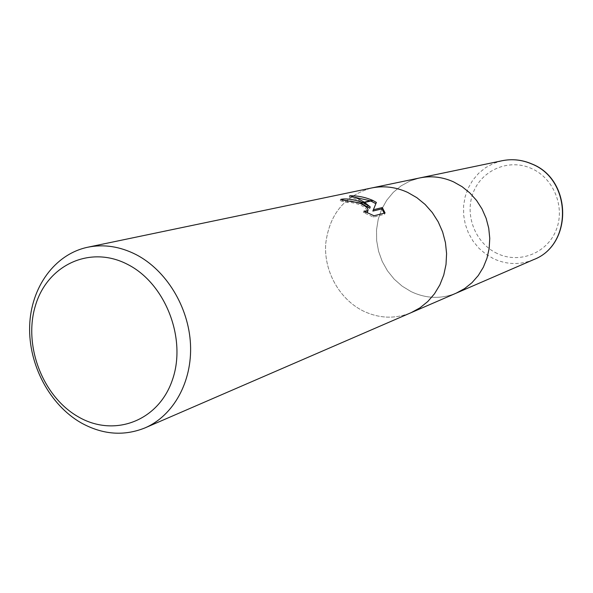 <?xml version="1.0" encoding="UTF-8"?>
<svg xmlns="http://www.w3.org/2000/svg" width="593" height="593" viewBox="0 0 593 593"><rect width="100%" height="100%" fill="white"/><g stroke="black" fill="none" stroke-linecap="round" stroke-linejoin="round"><path stroke-width="0.44" stroke-dasharray="2.96 2.22" d="M407.688 192.414L416.827 197.662L425.114 204.444L432.312 212.583L438.212 221.849L442.63 231.967L445.454 242.663L446.588 253.619L446.01 264.515L443.742 275.041L439.858 284.899L434.476 293.817L427.761 301.548L419.903 307.886L411.142 312.659C395.034 319.204 378.934 318.589 362.842 310.806C339.248 298.939 323.874 271.149 325.683 243.997C329.263 214.384 344.563 195.712 371.589 187.981C344.563 195.712 329.263 214.384 325.69 243.997C323.874 271.149 339.248 298.939 362.842 310.806C378.934 318.589 395.034 319.204 411.142 312.659L411.394 312.555M453.623 181.903L462.147 186.721L469.871 192.962L476.564 200.456L482.042 208.995L486.141 218.328L488.736 228.194L489.759 238.312L489.173 248.378L487.016 258.118L483.347 267.25L478.284 275.523L471.969 282.705L464.593 288.606L456.373 293.075C441.266 299.22 426.182 298.739 411.112 291.623L402.15 286.167L394.189 279.162L387.481 270.823L382.218 261.424L378.571 251.262L376.651 240.639L376.525 229.906L378.193 219.388L381.61 209.411L386.688 200.301L393.27 192.354L401.157 185.831L410.111 180.961L420.089 177.863M344.77 200.367L340.256 200.76L347.135 202.547L350.359 202.428C359.936 203.859 365.688 206.898 367.623 211.553M347.135 202.547L347.624 201.227M366.867 212.553L363.479 212.464L373.449 217.142L384.56 214.303L385.072 212.946M373.449 217.142L373.968 215.763M363.479 212.464L363.976 211.123M364.68 202.443L364.265 202.161M355.037 197.35L349.218 197.128C356.563 198.685 363.413 202.391 369.75 208.254M349.218 197.128L349.714 195.779M361.063 203.273L360.425 203.036M340.256 200.76L340.745 199.411M384.56 214.303L384.264 213.154M372.871 211.086L375.866 203.681M370.833 201.034L370.247 200.79M375.903 203.71L376.385 202.421M456.61 292.979L456.373 293.075C441.266 299.22 426.182 298.739 411.112 291.623L402.15 286.167L394.189 279.162L387.481 270.823L382.218 261.424L378.571 251.262L376.651 240.639L376.525 229.906L378.193 219.388L381.61 209.411L386.688 200.301L393.27 192.354L401.157 185.831L410.104 180.961L419.837 177.915M533.544 259.66C520.224 265.093 506.948 264.804 493.71 258.793L485.837 254.16L478.855 248.171L472.984 241.025L468.403 232.945L465.253 224.191L463.637 215.037L463.593 205.771L465.142 196.676L468.233 188.055L472.784 180.168L478.647 173.289L485.645 167.634L493.569 163.394L502.152 160.725M497.223 253.5C475.364 243.33 464.267 215.051 473.244 192.547C481.901 169.894 509.031 158.301 531.439 168.471C553.981 178.293 565.626 207.72 555.952 230.566C546.62 253.559 518.934 264.004 497.223 253.5"/><path stroke-width="0.89" d="M453.623 181.903C442.541 176.944 431.281 175.61 419.837 177.915C431.281 175.61 442.541 176.944 453.623 181.903L462.147 186.721L469.871 192.962L476.572 200.456L482.042 208.995L486.141 218.328L488.736 228.194L489.759 238.312L489.173 248.378L487.016 258.118L483.347 267.25L478.284 275.523L471.969 282.705L464.593 288.606L456.373 293.075L411.394 312.555M127.873 264.545C165.573 283.706 186.928 338.966 172.348 380.061C158.324 421.453 113.767 437.619 78.276 416.805C42.57 396.576 23.001 345.245 35.565 305.173C47.596 264.834 90.366 244.753 127.873 264.545M136.027 254.575C166.262 270.178 188.737 306.974 190.501 344.422C192.295 381.892 173.401 415.686 145.092 427.864C123.878 436.396 102.53 434.721 81.056 422.816C49.567 404.737 28.427 364.665 29.65 326.061C30.814 287.464 54.586 254.197 87.786 247.222C103.857 243.99 119.934 246.443 136.027 254.575M407.688 192.414C395.82 187.01 383.79 185.527 371.589 187.981C383.79 185.527 395.82 187.01 407.688 192.414L416.827 197.662L425.114 204.444L432.312 212.583L438.212 221.849L442.637 231.967L445.454 242.663L446.588 253.619L446.01 264.515L443.749 275.041L439.858 284.899L434.476 293.817L427.761 301.548L419.903 307.886L411.142 312.659L145.092 427.864M370.24 206.935L364.68 202.443L373.019 200.538L376.385 202.421L373.368 209.759L382.322 207.572L385.072 212.946L373.968 215.763L363.976 211.123L367.89 210.819C368.653 208.729 366.14 206.268 360.359 203.436L363.405 202.739L370.24 206.935L369.75 208.254L361.063 203.273M360.359 203.436L350.848 201.109L347.624 201.227L340.745 199.411C345.793 198.24 353.154 199.263 362.827 202.487L363.405 202.739M372.486 200.278L364.265 202.161L357.127 198.195L349.714 195.779C357.357 195.616 364.947 197.113 372.486 200.278L373.019 200.538M360.425 203.036L344.77 200.367M362.827 202.487L359.751 203.191M367.623 211.553L366.867 212.553M384.264 213.154L381.825 208.884L372.871 211.086L373.368 209.759M375.866 203.681L370.833 201.034M370.247 200.79L355.037 197.35M381.825 208.884L382.322 207.572M420.089 177.863L502.16 160.725C512.241 158.702 522.122 159.799 531.817 164.009C571.993 179.686 572.801 245.109 533.544 259.66L456.61 292.979M367.897 210.819L367.393 212.161M371.589 187.981L87.786 247.222M419.837 177.915L371.855 187.929M502.16 160.725C512.322 158.687 522.277 159.776 532.025 164.009C572.26 179.701 573.008 244.961 533.544 259.66"/></g></svg>
